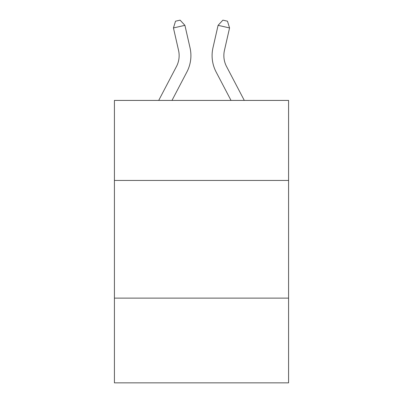 <?xml version="1.0" encoding="UTF-8"?>
<svg xmlns="http://www.w3.org/2000/svg" width="403" height="403" viewBox="0 0 403 403"><rect width="100%" height="100%" fill="white"/><g stroke="black" fill="none" stroke-linecap="round" stroke-linejoin="round"><path stroke-width="0.6" d="M114.417 180.443L288.583 180.443L288.583 100.423L114.417 100.423L114.417 382.85L288.583 382.85L288.583 298.119L114.417 298.119M288.583 298.119L288.583 180.443M158.701 100.423L176.454 66.53A23.535 23.535 0 0 0 178.554 50.38L173.441 27.948L175.522 21.198L180.111 20.15L184.912 25.334L190.025 47.766A35.303 35.303 0 0 1 186.876 71.991L171.985 100.423M244.299 100.423L226.546 66.53A23.535 23.535 0 0 1 224.446 50.38L229.559 27.948L218.088 25.334L212.975 47.766A35.303 35.303 0 0 0 216.124 71.991L231.015 100.423M176.454 66.53A23.535 23.535 0 0 0 178.554 50.38A23.535 23.535 0 0 1 176.454 66.53A23.535 23.535 0 0 0 178.554 50.38A23.535 23.535 0 0 1 176.454 66.53A23.535 23.535 0 0 0 178.554 50.38A23.535 23.535 0 0 1 176.454 66.53A23.535 23.535 0 0 0 178.554 50.38M173.441 27.948L184.912 25.334L190.025 47.766M229.559 27.948L227.478 21.198L222.889 20.15L218.088 25.334L212.975 47.766M226.546 66.53A23.535 23.535 0 0 1 224.446 50.38A23.535 23.535 0 0 0 226.546 66.53A23.535 23.535 0 0 1 224.446 50.38"/></g></svg>
